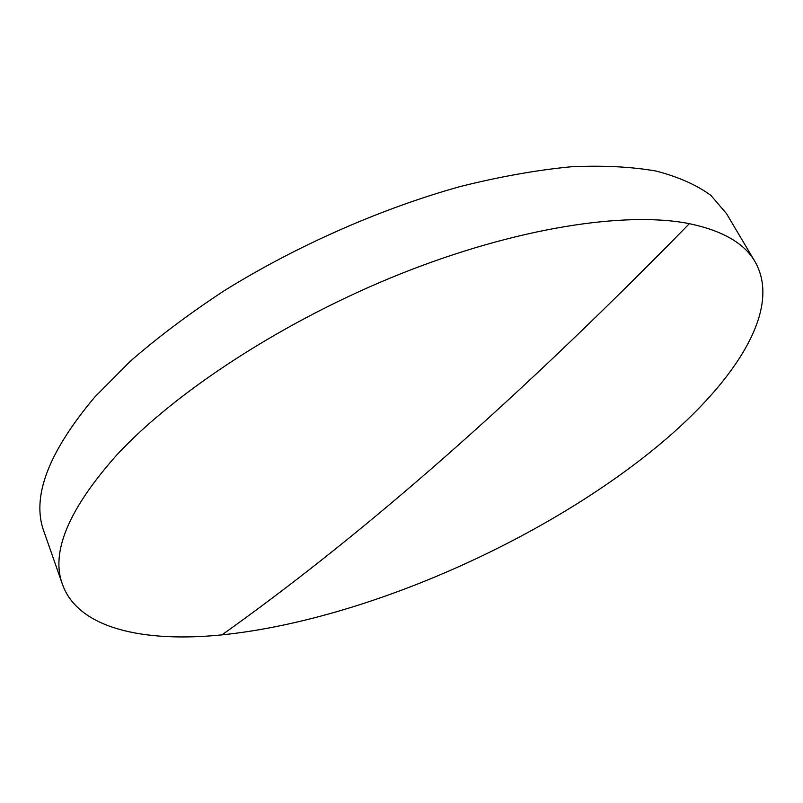 <?xml version="1.0" encoding="UTF-8"?>
<svg xmlns="http://www.w3.org/2000/svg" width="803" height="803" viewBox="0 0 803 803"><rect width="100%" height="100%" fill="white"/><g stroke="black" fill="none" stroke-linecap="round" stroke-linejoin="round"><path stroke-width="1.2" d="M116.806 454.94C68.506 509.293 50.418 552.514 62.544 584.614C78.383 628.639 143.817 642.761 221.989 634.872C356.944 620.96 526.648 548.288 642.781 458.031C727.769 392.155 784.421 313.019 755.031 261.698C744.532 243.369 722.64 230.692 689.365 223.676C625.989 211.018 516.72 227.6 401.149 273.612C285.647 319.664 176.108 390.961 116.806 454.94M755.031 261.698L726.424 213.498L710.906 195.43C696.773 185.011 678.485 176.881 656.031 171.039C631.228 166.703 602.702 165.298 570.451 166.833C536.324 170.166 499.757 176.69 460.751 186.396C381.435 208.389 296.739 245.668 224.338 290.646C189.337 313.632 157.98 337.17 130.267 361.27L94.844 396.963C48.12 452.541 31.176 497.458 44.004 531.716L62.544 584.614M221.989 634.872C347.247 545.639 497.087 420.21 689.365 223.676"/></g></svg>
